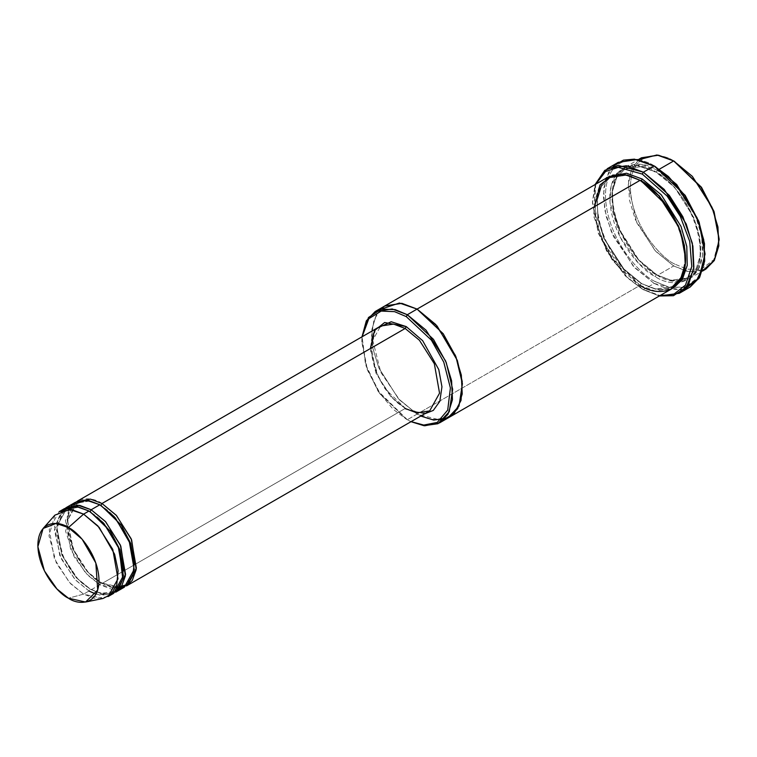<?xml version="1.0" encoding="UTF-8"?>
<svg xmlns="http://www.w3.org/2000/svg" width="757" height="757" viewBox="0 0 757 757"><rect width="100%" height="100%" fill="white"/><g stroke="black" fill="none" stroke-linecap="round" stroke-linejoin="round"><path stroke-width="0.57" stroke-dasharray="3.79 2.84" d="M375.576 328.983L370.646 350.841L378.793 378.415L393.157 398.684L406.244 409.111L390.934 396.744L375.992 373.22L370.769 343.782L380.667 326.04L370.769 343.782L375.992 373.22L390.934 396.744L405.165 408.487L416.71 412.868L429.664 410.909C427.175 412.574 419.993 415.83 405.932 408.411C375.974 393.214 359.301 335.143 380.667 326.04M690.166 287.026L684.347 289.448L668.261 289.297L654.19 283.468L655.269 281.585L669.216 287.338L685.151 287.338L699.213 276.513L705.079 252.838M618.204 162.376L608.732 172.047L603.67 188.436L604.654 209.566L611.344 231.67L633.297 266.218L654.19 283.468L643.365 289.713L612.394 260.332L598.333 233.27L592.476 202.829L595.759 184.178L593.696 216.199L606.669 251.229L625.471 276.012L642.277 289.089L660.066 295.571L643.365 289.713L659.366 295.978L643.365 289.713L654.19 283.468L680.969 290.13M449.005 417.419L432.115 419.842L417.069 414.107L407.323 419.738L406.244 419.113L379.607 393.479L367.079 369.359L361.855 342.221L362.12 336.751L365.555 364.865L378.055 391.17L393.063 409.187L406.244 419.113L411.004 421.687L407.323 419.738L417.069 414.107L440.64 420.116M702.638 270.656L687.224 271.394L673.673 265.962L674.761 264.089L687.186 269.208L701.398 269.208L713.927 259.566L719.15 238.455M641.52 157.759L633.06 166.398L628.537 181.046L629.417 199.933L635.388 219.672L655.004 250.558L673.673 265.962L657.436 275.34L638.766 259.925L619.15 229.049L613.17 209.301L612.299 190.423L616.813 175.775L625.282 167.136L642.277 164.572L657.436 170.325C644.131 160.531 612.583 158.071 611.959 196.574C612.583 235.796 644.131 269.766 657.436 275.34L638.132 259.67L618.98 229.532L613.142 210.257L612.29 191.814L616.7 177.517L624.96 169.085L641.558 166.587L656.357 172.199L657.436 170.325L656.357 172.199L674.582 187.234L693.734 217.382L699.563 236.657L700.414 255.09L696.005 269.388L687.744 277.819L671.147 280.327L657.436 275.34C670.74 285.124 702.288 287.584 702.912 249.081C702.288 209.859 670.74 175.889 657.436 170.325L659.432 169.171L657.436 170.325L676.105 185.73L695.721 216.606L701.701 236.354L702.572 255.241L698.058 269.88L689.589 278.519L672.594 281.084L657.436 275.34L673.673 265.962L688.832 271.706L705.827 269.142M617.286 173.287L626.522 166.795L636.798 165.433L656.357 172.199L641.558 166.587L624.96 169.085L616.7 177.517L612.29 191.814L613.142 210.257L618.98 229.532L638.132 259.67L656.357 274.715L655.269 276.589L638.539 263.247L620.21 237.282L609.934 202.034L611.107 186.09L616.444 174.328M655.269 171.574L656.357 172.199L655.269 171.574C641.974 161.78 610.416 159.32 609.801 197.823C610.416 237.045 641.974 271.015 655.269 276.589C668.573 286.373 700.121 288.843 700.745 250.33C700.121 211.108 668.573 177.138 655.269 171.574C668.573 177.138 700.121 211.108 700.745 250.33C700.121 288.843 668.573 286.373 655.269 276.589L656.357 274.715L671.147 280.327L687.744 277.819L696.005 269.388L700.414 255.09L699.563 236.657L693.734 217.382L674.582 187.234L655.269 171.574M108.09 596.563L95.145 598.522L83.592 594.141L89.004 591.018L100.558 595.399L113.503 593.441M54.892 515.148L48.978 535.757L56.387 563.189L70.562 583.685L83.592 594.141L68.433 598.2L83.592 594.141L103.009 598.475M64.506 508.572L54.618 526.314L59.831 555.752L74.782 579.275L89.004 591.018L90.092 589.145L101.277 593.384L113.824 591.491L120.789 583.77L123.646 570.381L120.789 583.77L113.824 591.491L101.277 593.384L90.092 589.145L102.157 594.046L114.562 592.778L102.157 594.046L90.092 589.145L76.306 577.771L61.828 554.976L56.775 526.465L66.361 509.272L78.567 507.332L89.553 511.325L78.567 507.332L66.361 509.272L56.775 526.465L61.828 554.976L76.306 577.771L90.092 589.145L89.004 591.018L75.492 580.042L60.967 558.316L54.372 529.966L61.951 510.398M63.181 510.019L56.529 530.203L63.597 558.051L77.933 579.077L91.171 589.769L99.839 584.764L87.67 575.197L74.186 556.84L65.622 531.31L68.603 509.414M89.004 511.003L90.092 511.628L89.004 511.003M119.833 587.072L100.918 582.89L112.102 587.129L124.65 585.237L131.614 577.525L134.481 564.126L131.614 577.525L124.65 585.237L121.489 586.637M75.331 502.326L65.443 520.068L70.666 549.497L85.607 573.021L99.839 584.764L100.918 582.89L112.982 587.792L125.388 586.524L112.982 587.792L100.918 582.89L87.14 571.516L72.653 548.721L67.6 520.21L77.186 503.027L89.392 501.077L100.378 505.07L89.392 501.077L77.186 503.027L67.6 520.21L72.653 548.721L87.14 571.516L100.918 582.89L99.839 584.764L111.383 589.145L124.337 587.195M101.996 503.5C91.862 496.043 67.827 494.16 67.354 523.503C67.827 553.386 91.862 579.275 101.996 583.515L405.165 408.487L101.996 583.515L88.058 572.084L73.278 549.298L67.468 520.267L76.438 501.74M69.502 507.909L71.395 505.496M99.839 504.749L100.918 505.373L99.839 504.749M607.956 177.138L599.497 185.777L594.974 200.425L595.844 219.303L601.824 239.051L621.44 269.937L640.11 285.342L417.069 414.107L640.11 285.342L641.198 283.468L655.988 289.079L672.585 286.572L655.988 289.079L641.198 283.468L656.868 289.742L673.333 287.868L656.868 289.742L641.198 283.468L622.973 268.423L603.821 238.285L597.983 219L597.131 200.567L601.541 186.269L609.801 177.838L626.058 175.283L640.659 180.639L626.058 175.283L609.801 177.838L601.541 186.269L597.131 200.567L597.983 219L603.821 238.285L622.973 268.423L641.198 283.468L640.11 285.342L612.829 259.083L599.989 234.377L594.642 206.576M609.054 176.542L601.011 185.692L596.999 200.624L598.276 219.435L604.436 238.852L623.891 268.99L642.277 284.093L623.891 268.99L604.436 238.852L598.276 219.435L596.999 200.624L601.011 185.692L609.054 176.542M640.11 180.317L641.198 180.942L640.11 180.317M384.916 305.913L376.456 314.543L371.933 329.191L372.813 348.078L378.784 367.826L398.4 398.702L417.069 414.107L398.466 398.769L378.878 368.044L372.86 348.362L371.895 329.484L376.314 314.78L384.698 306.036L376.314 314.78L371.895 329.484L372.86 348.362L378.878 368.044L398.466 398.769L417.069 414.107L429.626 419.321L443.981 419.463L449.223 417.296M640.11 285.342L655.269 291.085L672.263 288.521M119.615 589.022L99.839 584.764L91.171 589.769L77.233 578.339L62.453 555.543L56.643 526.512L65.613 507.994M405.165 408.487L424.573 413.852L406.244 409.111L384.982 388.729L374.904 369.567L370.523 347.86M380.421 309.367L373.92 320.135L371.602 335.796L380.837 372.397L399.668 400.056L417.069 414.107L420.741 416.057M407.323 419.738L378.869 391.757L366.038 365.394L362.007 336.818L361.855 340.972L367.202 368.773L380.042 393.479L406.244 419.113M672.585 286.572C700.168 274.611 678.717 200.52 640.431 181.018C632.559 176.542 625.301 174.574 618.658 175.122L609.801 177.838C582.218 189.799 603.679 263.89 641.964 283.392C649.837 287.868 657.095 289.836 663.728 289.288L672.585 286.572L681.83 276.296L685.587 258.459M686.627 286.865L669.926 287.509L655.269 281.585C640.706 275.491 606.149 238.285 605.468 195.325C606.149 153.151 640.706 155.847 655.269 166.568C640.706 155.847 606.149 153.151 605.468 195.325C606.149 238.285 640.706 275.491 655.269 281.585L654.19 283.468L634.697 267.732L613.615 236.752L606.149 216.37L603.301 195.77L605.912 178.255L613.198 166.218M643.365 289.713L626.559 276.721L607.691 252.27L594.141 217.448L595.059 184.585L592.476 201.58L598.456 232.683L612.829 260.332L629.114 279.134L642.277 289.089M110.645 594.747L95.94 594.207M89.004 591.018L83.592 594.141L69.37 582.398L54.419 558.874L49.205 529.436L59.093 511.704M719.15 239.08L713.747 259.84L701.219 269.255L687.11 269.189L674.761 264.089C661.779 258.648 630.978 225.491 630.373 187.197C630.978 149.612 661.779 152.015 674.761 161.572C661.779 152.015 630.978 149.612 630.373 187.197C630.978 225.491 661.779 258.648 674.761 264.089L673.673 265.962L655.808 251.419L636.665 222.586L628.234 185.153L631.357 169.795L638.615 159.774M689.589 278.519L702.496 271.072M687.744 277.819L678.887 280.535C672.254 281.084 664.996 279.115 657.123 274.64C618.838 255.137 597.387 181.046 624.96 169.085L633.817 166.37C640.46 165.821 647.718 167.789 655.59 172.274C693.876 191.767 715.327 265.858 687.744 277.819M113.824 591.491C111.421 593.091 104.475 596.251 90.859 589.06C61.837 574.345 45.685 518.053 66.361 509.272C68.764 507.673 75.7 504.512 89.326 511.704C118.347 526.427 134.491 582.71 113.824 591.491M119.871 587.006L118.565 587.205M115.868 587.318L101.684 582.814C72.663 568.091 56.51 511.798 77.186 503.027C79.589 501.427 86.525 498.267 100.151 505.449C129.173 520.173 145.316 576.465 124.65 585.237M625.282 167.136L638.189 159.689M361.855 342.221L361.855 340.972M592.476 202.829L592.476 201.58"/><path stroke-width="1.14" d="M370.523 347.86L374.535 330.525L384.632 322.52L406.244 326.598L405.165 328.472L101.996 503.5L100.918 505.373L101.996 503.5L116.228 515.243L131.169 538.766L136.392 568.204L126.495 585.937L132.248 580.477L136.203 569.633L131.614 539.845L116.512 515.564L101.996 503.5L405.165 328.472L419.387 340.215L434.338 363.738L439.552 393.167L429.664 410.909L439.552 393.167L434.338 363.738L419.387 340.215L405.165 328.472L393.612 324.091L380.667 326.04L393.612 324.091L405.165 328.472L406.244 326.598L391.189 321.744L375.576 328.983M406.244 409.111L405.165 408.487L406.244 409.111M705.079 254.087L699.213 222.388L685.151 195.325L654.19 165.944L668.44 176.523L684.725 195.325L699.089 222.974L705.079 254.087L698.957 278.481L684.347 289.448L680.969 290.13M642.277 174.072L667.144 196.101L680.259 216.313L689.722 241.464L691.784 266.483L685.492 285.115L673.607 294.378L660.066 295.571L673.607 294.378L685.492 285.115L691.784 266.483L689.722 241.464L680.259 216.313L667.144 196.101L642.277 174.072L618.346 167.325L605.534 171.536L595.759 184.178L605.534 171.536L618.346 167.325L642.277 174.072L643.365 172.199L642.277 174.072M659.366 295.978L673.446 295.713L686.268 287.31L693.658 268.915L692.324 243.205L682.899 216.795L669.33 195.41L643.365 172.199L664.249 189.439L686.211 223.987L692.892 246.091L693.876 267.221L688.813 283.61L679.341 293.281L659.366 295.978M406.244 316.596L431.386 340.13L443.782 362.168L450.396 388L447.709 410.105L437.234 422.444L423.778 425.065L411.117 421.621L423.778 425.065L437.234 422.444L447.709 410.105L450.396 388L443.782 362.168L431.386 340.13L406.244 316.596L394.567 311.657L381.187 311.08L368.801 318.706L362.12 336.751L368.801 318.706L381.187 311.08L394.567 311.657L406.244 316.596L407.323 314.723L406.244 316.596M411.004 421.687L423.929 425.699L437.953 423.721L449.251 411.761L452.667 389.325L446.223 362.489L433.477 339.363L407.323 314.723L425.992 330.128L445.618 361.004L451.588 380.752L452.468 399.639L447.945 414.287L439.486 422.917L424.724 425.784L411.004 421.687M719.15 239.704L713.927 211.317L701.398 187.197L673.673 160.948L700.963 187.197L713.804 211.913L719.15 239.704L714.371 260.38L702.638 270.656M702.496 271.072L705.827 269.142L714.296 260.512L718.819 245.864L717.939 226.977L711.968 207.229L692.343 176.353L673.673 160.948L659.432 169.171L673.673 160.948L658.524 155.194L641.52 157.759L638.189 159.689M616.444 174.328L617.286 173.287M85.569 602.033L103.009 598.475L111.08 594.359L116.748 584.877L118.111 570.608L114.629 554.256L99.12 527.336L83.592 514.126L97.814 525.869L112.765 549.393L117.988 578.831L108.09 596.563L113.503 593.441L123.4 575.698L118.177 546.27L103.236 522.737L89.004 511.003L83.592 514.126L68.433 527.572L82.144 539.23L95.827 563L97.71 590.025L85.569 602.033L68.433 598.2C77.384 604.786 98.599 606.442 99.025 580.543C98.599 554.162 77.384 531.31 68.433 527.572C59.491 520.986 38.266 519.33 37.85 545.229C38.266 571.611 59.491 594.453 68.433 598.2L56.936 588.974L44.417 570.882L37.878 546.668L43.102 528.471L56.15 523.447L68.433 527.572L83.592 514.126L69.672 509.461L54.892 515.148L43.102 528.471M71.395 505.496L86.071 500.093L99.839 504.749L91.171 509.754L105.393 521.488L120.344 545.021L125.567 574.449L115.67 592.192L121.423 586.732L125.378 575.888L120.789 546.09L105.687 521.81L91.171 509.754L90.092 511.628L110.399 531.253L119.88 549.733L123.646 570.381L119.88 549.733L110.399 531.253L90.092 511.628L91.171 509.754L77.678 505.118L63.181 510.019M89.553 511.325L90.092 511.628L89.553 511.325M61.951 510.398L76.069 506.424L89.004 511.003L103.974 523.57L119.275 549.024L122.814 579.266L118.083 589.552L110.645 594.747M100.918 505.373L121.224 524.998L130.706 543.479L134.481 564.126L130.706 543.479L121.224 524.998L100.918 505.373M121.489 586.637L119.833 587.072M68.603 509.414L69.502 507.909M679.341 293.281L690.166 287.026L699.648 277.365L704.701 260.976L703.726 239.837L697.036 217.742L675.083 183.185L654.19 165.944L643.365 172.199L654.19 165.944L637.224 159.509L618.204 162.376L607.379 168.631L626.399 165.764L643.365 172.199L618.138 165.357L604.786 170.363L595.059 184.585L607.379 168.631M641.179 180.951L640.659 180.639L641.198 180.942L642.277 179.068L661.24 194.795L681.007 226.428L686.788 246.498L687.233 265.423L682.208 279.759L673.333 287.868L682.208 279.759L687.233 265.423L686.788 246.498L681.007 226.428L661.24 194.795L642.277 179.068L641.198 180.942L659.423 195.987L678.575 226.135L684.404 245.41L685.265 263.843L680.846 278.141L672.585 286.572M642.277 179.068L626.559 173.23L609.054 176.542L626.559 173.23L642.277 179.068M594.642 206.576L599.989 184.954L612.829 175.066L627.383 175.066L640.11 180.317L407.323 314.723L417.069 309.093L435.739 324.498L455.364 355.383L461.335 375.122L462.215 394.009L457.692 408.657L449.223 417.296L457.692 408.657L462.215 394.009L461.335 375.122L455.364 355.383L435.739 324.498L417.069 309.093L640.11 180.317L624.951 174.574L607.956 177.138L384.916 305.904L401.91 303.339L417.069 309.093L401.797 303.32L384.698 306.036L401.91 303.349L417.069 309.093L437.092 326.012L457.323 360.408L462.234 381.556L461.041 400.387L454.191 413.369L443.981 419.463L440.64 420.116M439.486 422.917L449.005 417.419M449.223 417.296L672.263 288.521L680.732 279.891L685.255 265.243L684.375 246.356L678.404 226.608L658.779 195.732L640.11 180.317C653.414 185.891 684.962 219.861 685.587 259.083C684.962 297.596 653.414 295.126 640.11 285.342M115.67 592.192L124.337 587.195L134.226 569.453L129.002 540.015L114.061 516.492L99.839 504.749L88.285 500.368L75.331 502.326L66.673 507.322L79.627 505.373L91.171 509.754L99.839 504.749L115.272 517.854L130.743 544.529L134.32 560.805L133.109 575.102L127.592 584.726L119.615 589.022M65.613 507.994L66.673 507.322M76.438 501.74L90.452 499.118L101.996 503.5M406.244 326.598L422.68 340.707L438.776 369.586L441.946 386.78L439.836 401.305L433.307 410.417L424.573 413.852L433.307 410.417L439.836 401.305L441.946 386.78L438.776 369.586L422.68 340.707L406.244 326.598M420.741 416.057L433.676 420.069L447.699 418.101L458.997 406.14L462.413 383.704L455.969 356.859L443.224 333.742L417.069 309.093L399.422 303.018L380.421 309.367M362.007 336.818L366.322 320.854L375.169 311.534L392.173 308.97L407.323 314.723L395.154 309.613L381.225 309.159L368.479 317.505L362.007 336.818M685.587 258.459L680.543 231.188L668.005 206.822L641.198 180.942M613.198 166.218L623.408 160.143L634.451 159.15L655.269 166.568L676.72 184.557L698.692 220.987L704.483 243.688L703.934 264.401L697.244 279.267L686.627 286.865M95.94 594.207L89.004 591.018M59.093 511.704L72.047 509.745L83.592 514.126L89.004 511.003L77.46 506.622L64.506 508.572L59.093 511.704M638.615 159.774L656.944 154.967L673.673 160.948L701.569 187.443L714.106 211.809L719.15 239.08M126.495 585.937L429.664 410.909L416.71 412.868L405.165 408.487M655.269 166.568L654.19 165.944M674.761 161.572L673.673 160.948M124.65 585.237L119.871 587.006M118.565 587.205L115.868 587.318M77.498 501.077L380.667 326.04M375.169 311.534L384.916 305.913"/></g></svg>
